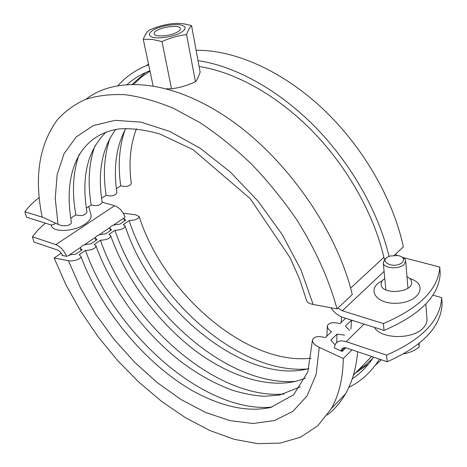 <?xml version="1.0" encoding="UTF-8"?>
<svg xmlns="http://www.w3.org/2000/svg" width="467" height="467" viewBox="0 0 467 467"><rect width="100%" height="100%" fill="white"/><g stroke="black" fill="none" stroke-linecap="round" stroke-linejoin="round"><path stroke-width="0.7" d="M384.767 278.443C382.321 280.2 381.125 282.144 381.165 284.275C380.786 294.986 412.74 293.078 411.655 282.372C411.509 280.054 409.956 278.163 406.985 276.692M330.887 307.753C334.15 312.546 338.248 315.791 343.181 317.496L384.061 330.443L383.378 323.578L342.34 310.777L384.09 271.426M383.378 323.578C419.576 308.086 438.379 289.248 439.791 267.054L440.206 273.703C438.817 296.025 420.102 314.945 384.061 330.443M403.015 257.498L439.791 267.054M39.251 197.506C33.25 202.094 28.464 206.846 24.885 211.761L43.268 217.494M55.217 223.033L54.861 223.582C53.769 224.925 52.164 225.275 50.045 224.639L26.526 217.184L24.885 211.761M337.915 308.027L342.34 310.777M150.006 71.171L141.39 77.125L133.79 84.159M396.944 255.361L395.496 254.194M149.101 30.215C156.807 26.736 164.717 24.529 172.843 23.583C178.744 22.988 184.979 23.671 191.558 25.627C189.695 27.273 188.038 30.267 186.578 34.616C178.178 35.62 169.976 37.938 161.991 41.569L152.347 39.444L143.241 39.205C144.974 34.873 146.924 31.879 149.101 30.215M166.678 88.736L171.529 88.829C179.789 87.703 187.769 85.356 195.457 81.789C197.278 79.688 198.831 76.43 200.133 72.023L191.558 25.627M171.529 88.829L161.991 41.569M195.457 81.789L186.578 34.616M153.094 85.77L143.241 39.205M177.022 32.258C169.854 36.368 154.092 37.302 154.238 33.659C153.036 28.446 180.338 23.268 180.355 28.703C180.425 29.812 179.31 30.997 177.022 32.258M374.423 327.39C380.897 339.27 413.213 339.725 423.394 327.793C425.84 325.172 427.036 322.428 426.99 319.562L426.926 318.681M90.925 214.692L91.03 215.089C91.509 218.025 89.46 221.06 84.883 224.195C73.792 231.976 52.205 232.624 51.3 225.339L51.172 224.901M403.762 353.828C409.203 352.918 414.311 350.694 419.086 347.162L419.179 343.414M419.086 347.162L418.811 343.712M386.215 258.274L384.89 259.284L383.244 262.635C382.905 268.402 399.022 269.803 404.13 264.375L405.695 261.135C405.578 259.401 404.329 258.012 401.941 256.973M402.35 262.361C393.926 270.101 376.063 260.411 390.336 256.009L397.948 255.496C403.412 256.838 404.877 259.127 402.35 262.361M123.3 213.226L135.623 214.802L139.143 216.507C138.635 218.9 135.296 220.272 129.137 220.611L123.212 224.656L125.115 226.057C124.619 228.55 121.233 229.962 114.964 230.289L108.887 234.44L110.732 235.853C110.253 238.444 106.815 239.898 100.428 240.219L94.194 244.475L95.974 245.893C95.513 248.59 92.022 250.096 85.514 250.405L79.116 254.772L80.832 256.19C82.069 258.8 72.858 261.917 68.357 260.65L54.131 257.977L61.27 253.184M125.045 216.787L123.854 218.795L125.734 220.155L119.815 224.183C113.563 224.534 110.206 225.952 109.745 228.421L111.572 229.793L105.495 233.926C99.132 234.271 95.723 235.724 95.28 238.298L97.043 239.676L90.814 243.92C84.323 244.253 80.867 245.759 80.435 248.438L82.139 249.822L75.747 254.171L70.844 254.649L66.641 256.33L62.018 255.478L62.473 255.175M352.042 349.836L343.321 358.522L319.241 347.331C314.799 345.177 312.528 342.76 312.441 340.081C313.912 336.526 318.208 335.703 325.33 337.618L331.547 331.687C328.879 330.105 327.466 328.208 327.297 325.989C328.756 322.609 332.977 321.833 339.953 323.66L345.609 318.266M342.714 348.213L341.511 349.398C342.58 347.763 344.407 347.337 346.987 348.125L387.19 361.75L386.53 355.142L346.181 341.657C341.05 340.122 337.425 340.968 335.306 344.208L334.29 347.851L342.136 351.464L345.819 347.822M344.669 335.108L337.022 334.15L330.823 340.122L335.026 344.751M353.922 320.899L351.418 320.298L345.411 326.077L349.561 330.35M350.956 328.996L351.418 320.298M355.428 373.086L368.562 363.991M352.246 378.778C360.588 373.296 367.692 366.081 373.553 357.127M348.82 387.394C361.26 381.224 371.487 371.808 379.496 359.141M375.229 365.381L381.358 359.771M129.137 220.611C155.067 299.919 238.946 374.446 307.344 368.977M114.964 230.289C141.945 310.788 227.458 387.044 295.944 381.323M100.428 240.219C128.507 321.915 215.643 399.962 284.146 394.031M336.684 342.562L337.022 334.15M327.192 415.081C334.419 409.541 340.513 402.472 345.487 393.885C352.159 382.292 356.216 368.241 357.646 351.739M54.131 257.977L66.005 284.958L80.762 311.355L98.052 336.672L117.532 360.425L138.845 382.158L161.594 401.392L185.37 417.656L209.695 430.451L234.031 439.278L257.755 443.65L280.165 443.095L300.474 437.223L317.811 425.758L331.301 408.602C338.914 395.216 342.918 378.521 343.321 358.522M85.514 250.405C114.736 333.298 203.489 413.202 271.94 407.125M116.371 188.674L120.725 185.86C126.265 187.133 129.791 186.31 131.309 183.391L131.262 183.07M101.549 198.265L106.149 195.288C111.584 196.636 115.168 195.772 116.902 192.696L116.855 192.363M86.342 208.107L91.193 204.966C96.739 206.367 100.382 205.457 102.127 202.246L102.069 201.884M70.727 218.206L75.847 214.896C81.503 216.349 85.204 215.398 86.955 212.036C81.112 176.911 87.539 150.211 106.242 131.928M71.381 222.082C62.998 174.203 78.047 134.864 119.313 128.892C131.606 128.092 145.103 129.791 159.813 133.982L192.924 149.592L250.172 198.58L290.13 257.778L299.75 279.54L306.656 300.777C307.233 302.47 309.405 303.696 313.164 304.461L336.993 308.891C329.025 279.435 315.05 248.456 296.02 218.667C282.506 199.17 267.655 180.957 251.456 164.034C234.743 148.132 217.604 134.338 200.039 122.663L173.998 108.548C156.941 101.427 140.73 96.821 125.372 94.719C110.691 94.019 97.399 95.583 85.49 99.413C74.469 104.415 65.088 111.222 57.336 119.826C39.105 144.828 34.044 177.209 42.147 216.974L58.036 224.335C62.56 226.845 71.714 225.952 71.381 222.082L71.311 221.685M336.993 308.891L352.287 294.589C337.221 231.083 286.709 158.617 229.396 119.132C171.984 79.507 116.33 75.572 85.981 99.226M394.306 255.309L403.348 246.856C393.161 198.779 362.386 145.727 321.798 107.871C281.116 70.085 233.751 49.718 196.117 50.308M199.117 66.536C235.099 71.976 277.375 95.256 312.814 131.554C348.154 167.945 374.557 215.55 384.213 258.8L385.281 258.946M75.847 214.896C71.819 192.206 72.945 171.984 79.227 154.238M91.193 204.966C87.562 183.023 88.806 163.339 94.924 145.92M132.254 84.177L145.651 72.531M127.281 84.399C133.784 78.614 141.332 74.072 149.919 70.756M118.104 85.508C126.248 76.302 136.434 69.39 148.652 64.779M198.026 60.628C234.79 65.999 278.058 89.466 314.583 126.359C351.009 163.351 378.539 211.977 389.052 256.476M127.684 84.369L128.297 83.517M146.043 65.794L148.506 64.096M120.725 185.86C117.801 165.411 119.208 146.836 124.934 130.135M106.149 195.288C102.886 174.098 104.223 154.962 110.148 137.888M45.276 223.127L38.055 229.846L32.433 236.792L55.812 244.609C60.36 246.518 63.967 250.423 66.635 256.33M125.039 216.793C122.634 211.09 119.155 207.406 114.608 205.743L102.121 202.234C97.445 172.171 102.004 147.893 115.798 129.412M432.921 295.173L441.712 297.642L442.115 304.046C440.801 326.958 422.495 346.187 387.19 361.75M372.742 358.358L365.894 364.692L358.399 370.039M386.53 355.142C421.987 339.597 440.381 320.426 441.712 297.642M32.433 236.792L34.021 242.064L57.365 249.973C59.548 250.884 61.317 252.764 62.666 255.601M341.511 349.398L341.027 350.956M382.362 280.725C365.428 288.629 375.947 305.004 398.153 303.194C420.463 301.74 428.175 283.755 409.787 278.571M383.88 257.323L350.618 288.116M154.84 37.745C162.166 38.195 169.836 36.998 177.845 34.155C186.998 29.567 187.536 26.397 179.451 24.652C172.265 24.278 164.787 25.451 157.017 28.178C148.016 31.908 146.772 36.549 154.84 37.745M68.357 260.65L80.423 287.859L95.846 314.361L114.152 339.456L134.84 362.468L157.379 382.742L181.178 399.629L205.585 412.466L229.857 420.621L253.132 423.493L274.456 420.551L292.791 411.427L307.041 395.981L316.165 374.411L319.241 347.331M58.036 224.335L55.24 198.399L57.161 174.512L64.084 153.69L76.15 137.018L93.289 125.565L115.145 120.346L141.016 122.15L169.819 131.449L200.109 148.22L230.149 171.862L258.082 201.184L282.144 234.457L300.841 269.605L313.164 304.461M69.145 255.128L80.505 247.44M84.258 244.889L95.332 237.394M98.992 234.913L109.786 227.598M113.358 225.176L123.883 218.048M114.608 205.743L55.812 244.609M346.181 341.657L364.073 324.116M341.319 351.085L344.722 347.728M54.861 223.582L55.515 223.168M426.99 319.562L425.857 304.005M88.777 206.531L91.03 215.089M383.279 262.974L385.87 289.89M405.695 261.135L407.936 288.197M95.291 238.345L96.027 240.371M109.757 228.462L110.492 230.529M123.866 218.83L124.596 220.932M139.143 216.507C163.514 293.393 247.031 366.093 311.22 358.171M125.115 226.063C151.489 308.191 244.883 385.625 308.891 368.591M110.732 235.853C126.067 279.103 157.548 321.979 194.961 350.413C232.327 378.591 275.215 390.914 305.319 378.147M341.161 322.516L341.57 316.9M80.452 248.485L81.188 250.464M345.487 393.885L331.301 408.602M80.832 256.19C100.726 309.674 144.361 362.806 192.188 390.593C219.747 405.77 246.214 412.63 270.481 407.522L293.556 394.872L307.829 371.919L312.441 340.081M95.974 245.899C111.905 289.744 144.058 333.38 181.949 362.433C198.411 374.645 215.124 383.874 232.081 390.114C243.231 393.593 254.036 395.648 264.491 396.285L279.628 395.064L300.404 386.793M326.882 336.135L327.297 325.989M131.309 183.391C128.548 162.93 130.27 144.741 136.469 128.822M116.902 192.696C113.248 167.49 116.236 146.066 125.886 128.413M371.621 356.473L353.385 375.182"/></g></svg>
